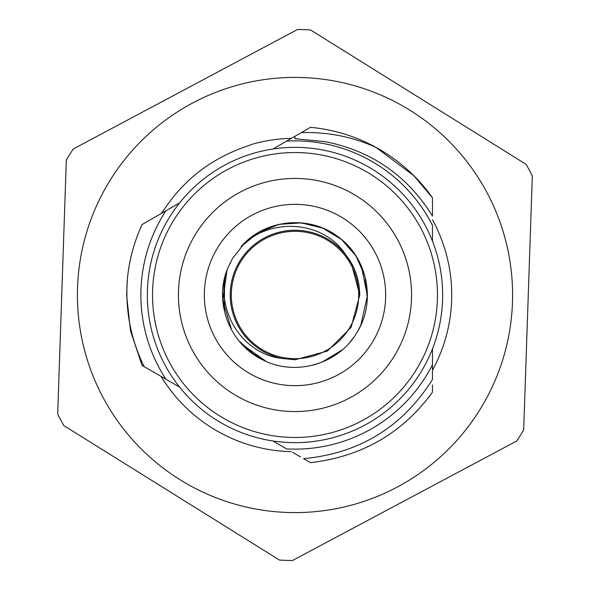 <?xml version="1.0" encoding="UTF-8"?>
<svg xmlns="http://www.w3.org/2000/svg" width="590" height="590" viewBox="0 0 590 590"><rect width="100%" height="100%" fill="white"/><g stroke="black" fill="none" stroke-linecap="round" stroke-linejoin="round"><path stroke-width="0.89" d="M295 512.592A217.592 217.592 0 0 1 77.408 295A217.592 217.592 0 0 1 295 77.408A217.592 217.592 0 0 1 512.592 295A217.592 217.592 0 0 1 295 512.592M77.408 295A217.592 217.592 0 0 1 295 77.408A217.592 217.592 0 0 1 512.592 295A217.592 217.592 0 0 1 295 512.592A217.592 217.592 0 0 1 77.408 295M432.47 219.753A156.719 156.719 0 0 1 432.47 370.247M291.438 451.675A156.719 156.719 0 0 1 161.1 376.427M359.76 295L351.08 262.609L345.865 254.924L351.08 262.609L359.76 295L351.087 327.369L327.391 351.08L295.015 359.76L281.924 358.425L295.015 359.76L327.391 351.08L351.087 327.369L359.76 295C359.45 279.586 354.819 266.23 345.865 254.924A64.76 64.76 0 0 0 230.24 295A64.76 64.76 0 0 0 281.924 358.425L295.015 359.76L327.391 351.08L351.087 327.369L359.76 295L351.08 262.609L345.865 254.924L351.08 262.609L359.76 295L351.08 262.609M279.461 560.058A265.515 265.515 0 0 0 292.5 560.5L516.774 440.988A265.515 265.515 0 0 0 523.684 429.911L532.313 175.931A265.515 265.515 0 0 0 526.177 164.411L310.539 29.943A265.515 265.515 0 0 0 297.5 29.5L73.226 149.012A265.515 265.515 0 0 0 66.316 160.089L57.687 414.069A265.515 265.515 0 0 0 63.823 425.589L279.461 560.058M223.75 307.906L222.651 292.102M252.992 353.978L241.834 344.154M291.438 138.326A156.719 156.719 0 0 0 252.786 144.078L244.039 147.264C210.999 158.983 184.633 179.345 164.942 208.351L161.232 213.499M310.465 127.337L301.306 132.625L310.465 127.337A168.371 168.371 0 0 1 375.948 147.36C352.252 136.696 327.376 131.784 301.306 132.625L286.622 141.099A154.123 154.123 0 0 1 432.47 225.306L432.47 241.133M432.47 197.775L413.848 175.732L375.948 147.36L413.848 175.732L432.47 197.775L413.848 175.732L432.47 197.775L413.848 175.732L375.948 147.36L413.848 175.732L432.47 197.775L413.848 175.732L375.948 147.36C398.818 160.038 417.661 176.845 432.47 197.775L432.47 216.058C407.41 175.724 371.685 150.937 325.304 141.689L294.948 138.724L294.889 136.327L272.919 149.012M179.611 387.114L144.181 366.656C130.796 339.368 125.176 310.458 127.3 279.925A168.371 168.371 0 0 1 142.072 224.561L179.611 202.886M126.629 295.295L127.3 279.925L126.629 295.295L130.493 330.857L142.072 365.439L130.493 330.857L126.629 295.295L127.3 279.925L126.629 295.295L130.493 330.857L142.072 365.439L130.493 330.857L126.629 295.295L127.3 279.925L126.629 295.295L130.493 330.857L142.072 365.439L165.908 379.2A154.123 154.123 0 0 1 165.908 210.8L142.072 224.561M127.3 279.925L126.629 295.295L130.493 330.857L142.072 365.439L130.493 330.857L126.629 295.295L127.3 279.925M432.47 348.867L432.47 379.488C402.52 426.99 359.546 453.386 303.548 458.666L310.465 462.663C361.906 456.645 402.572 433.163 432.47 392.225L432.47 384.99M310.465 462.663C361.906 456.645 402.572 433.163 432.47 392.225C402.572 433.163 361.906 456.645 310.465 462.663C361.906 456.645 402.572 433.163 432.47 392.225C402.572 433.163 361.906 456.645 310.465 462.663C361.906 456.645 402.572 433.163 432.47 392.225M292.603 452.353L300.413 456.859M432.47 369.333L432.47 364.694A154.123 154.123 0 0 1 286.622 448.901L272.919 440.988M164.942 208.351L161.453 213.366M281.924 358.425C240.779 353.971 213.691 307.169 227.57 268.612C213.587 302.154 229.768 344.25 262.646 359.782C294.742 376.73 338.203 364.377 356.574 333.099C376.383 302.596 368.02 258.272 338.468 237.092C309.92 214.694 265.065 218.883 241.199 246.539C269.261 216.987 323.386 219.974 345.865 254.924M294.948 138.724L297.471 138.739M323.681 141.379L325.304 141.689M238.898 340.784L254.74 355.187M227.01 270.087L222.821 300.789L231.582 329.943L222.821 300.789L227.01 270.087L222.821 300.789L231.582 329.943L222.821 300.789L227.01 270.087L222.821 300.789L231.582 329.943M244.872 242.748L232.482 258.464L227.57 268.612M178.431 295A116.569 116.569 0 0 1 295 178.431A116.569 116.569 0 0 1 411.569 295A116.569 116.569 0 0 1 295 411.569A116.569 116.569 0 0 1 178.431 295M204.339 295A90.661 90.661 0 0 1 295 204.339A90.661 90.661 0 0 1 385.661 295A90.661 90.661 0 0 1 295 385.661A90.661 90.661 0 0 1 204.339 295M442.648 295A147.648 147.648 0 0 1 295 442.648A147.648 147.648 0 0 1 147.353 295A147.648 147.648 0 0 1 295 147.353A147.648 147.648 0 0 1 442.648 295M437.463 295A142.463 142.463 0 0 1 295 437.463A142.463 142.463 0 0 1 152.537 295A142.463 142.463 0 0 1 295 152.537A142.463 142.463 0 0 1 437.463 295M351.382 265.397A63.683 63.683 0 0 0 265.397 238.618A63.683 63.683 0 0 0 238.618 324.603A63.683 63.683 0 0 0 324.603 351.382A63.683 63.683 0 0 0 351.382 265.397M241.325 246.406L258.383 232.534L279.122 224.355L301.284 222.865L322.715 228.109L341.514 239.503L356.036 256.038L364.952 276.282L367.327 298.422M342.244 349.87L321.801 362.267M361.323 265.943L367.4 295.767L360.815 325.201L357.806 331.049M288.834 367.15L286.895 366.951M266.193 361.434L241.848 344.169M224.451 311.306L224.51 278.436M241.207 246.531L242.711 244.916M276.85 224.901L289.919 222.769M298.798 222.688L314.721 225.328M345.644 243.25L355.593 255.359M360.475 264.069L362.916 269.896M353.417 337.79L350.254 341.794M340.821 351.065L322.642 361.921M318.519 363.484L313.305 365.055M265.411 361.087L250.278 351.95M250.057 351.773L247.181 349.376"/></g></svg>
